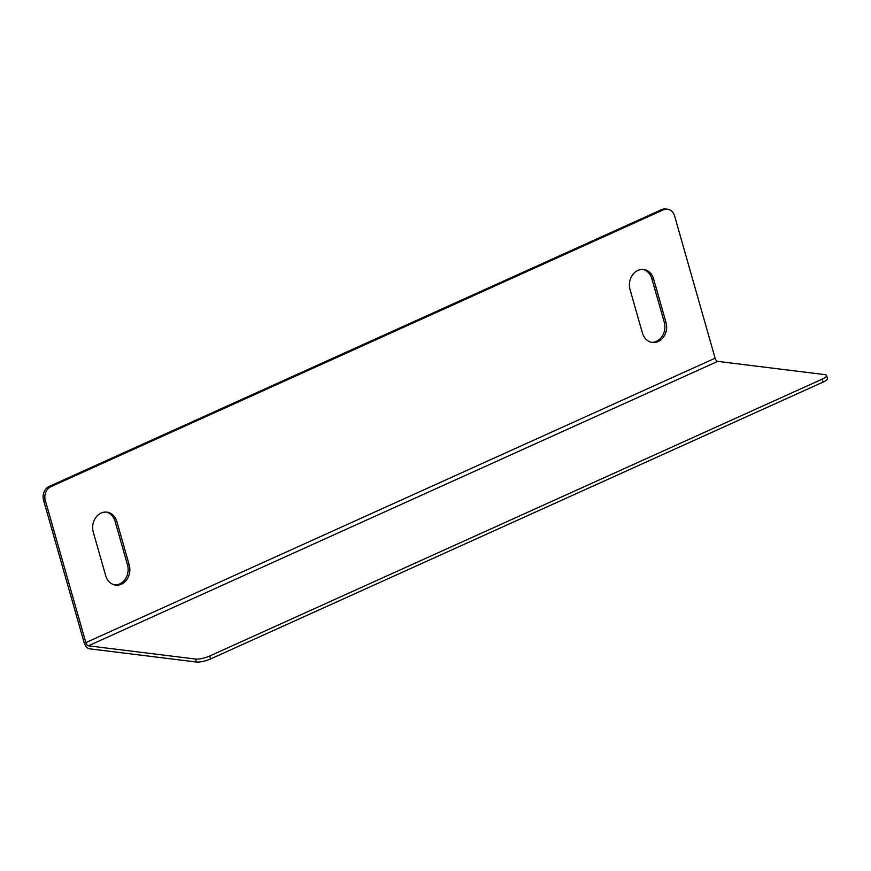 <?xml version="1.0" encoding="UTF-8"?>
<svg xmlns="http://www.w3.org/2000/svg" width="871" height="871" viewBox="0 0 871 871"><rect width="100%" height="100%" fill="white"/><g stroke="black" fill="none" stroke-linecap="round" stroke-linejoin="round"><path stroke-width="1.31" d="M121.396 584.18A14.851 12.379 97 0 0 129.235 565.018L116.856 521.555A14.851 12.379 97 0 0 106.893 512.137A14.851 12.379 97 0 0 93.295 532.203L105.685 575.666A14.851 12.379 97 0 0 115.636 585.083A14.851 12.379 97 0 0 121.396 584.18M114.765 584.942A14.851 12.379 97 0 0 119.654 583.962A14.851 12.379 97 0 0 127.493 564.8L115.114 521.337A14.851 12.379 97 0 0 106.022 512.061M658.149 341.563A14.851 12.379 97 0 0 665.988 322.412L653.609 278.938A14.851 12.379 97 0 0 643.647 269.52A14.851 12.379 97 0 0 630.049 289.586L642.428 333.06A14.851 12.379 97 0 0 652.39 342.477A14.851 12.379 97 0 0 658.149 341.563M651.519 342.336A14.851 12.379 97 0 0 656.407 341.345A14.851 12.379 97 0 0 664.246 322.194L651.856 278.72A14.851 12.379 97 0 0 642.776 269.455M715.113 358.199L674.59 215.932A10.615 8.841 97 0 0 667.48 209.203A10.615 8.841 97 0 0 663.364 209.846L50.899 486.682A10.615 8.841 97 0 0 45.292 500.368L85.826 642.635A3.179 1.568 -114.3 0 0 88.417 645.814L717.704 361.378A3.179 1.568 65.7 0 1 715.113 358.199L85.826 642.635M45.292 500.368L43.55 500.15L84.073 642.417A6.369 3.136 -114.3 0 0 89.256 648.775L196.367 662.014L195.518 659.053L88.417 645.814M43.55 500.15A10.615 8.841 -83 0 1 49.146 486.464L50.899 486.682M663.364 209.846L661.622 209.639L49.146 486.464M661.622 209.639A10.615 8.841 -83 0 1 665.738 208.986L667.48 209.203M717.704 361.378L824.815 374.617A10.615 2.657 -15.9 0 1 826.601 375.51A10.615 2.657 -15.9 0 1 822.224 379.135L209.759 655.972L210.597 658.933A10.615 2.657 164.1 0 1 196.367 662.014M826.601 375.51L827.45 378.471A10.615 2.657 164.1 0 1 823.062 382.097L210.597 658.933M195.518 659.053A10.615 2.657 -15.9 0 0 209.759 655.972M127.493 564.8L129.235 565.018M664.246 322.194L665.988 322.412M823.062 382.097L822.224 379.135M651.856 278.72L653.609 278.938M115.114 521.337L116.856 521.555"/></g></svg>
